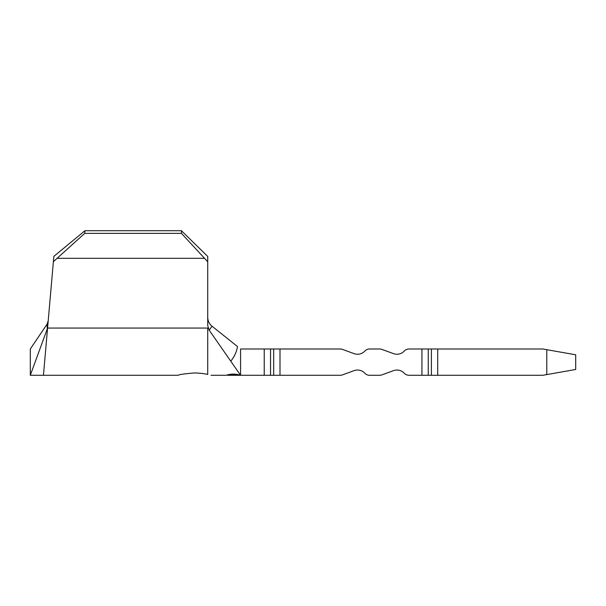 <?xml version="1.0" encoding="UTF-8"?>
<svg xmlns="http://www.w3.org/2000/svg" width="606" height="606" viewBox="0 0 606 606"><rect width="100%" height="100%" fill="white"/><g stroke="black" fill="none" stroke-linecap="round" stroke-linejoin="round"><path stroke-width="0.91" d="M207.722 374.455C204.358 373.607 199.972 373.107 194.579 372.955C184.603 373.743 179.126 374.523 178.149 375.281C179.126 374.516 184.603 373.743 194.579 372.955C199.98 373.107 204.366 373.607 207.722 374.455C212.077 375.531 212.077 375.531 207.722 374.455L207.722 328.066L47.571 328.066L43.443 375.281L47.571 328.066M47.313 328.763L46.988 324.316L30.3 348.995L30.3 375.281L47.313 328.763L48.192 321.013L46.988 324.316L48.192 321.013M53.381 261.671L53.843 256.368L84.946 230.719L84.719 233.371L53.381 261.671L47.639 327.278M409.012 375.281L421.935 375.281L409.012 375.281A6.568 6.568 0 0 1 404.194 373.182A9.855 9.855 0 0 0 393.597 370.622L381.871 374.887A6.568 6.568 0 0 1 379.629 375.281L369.584 375.281A6.568 6.568 0 0 1 364.767 373.182A9.855 9.855 0 0 0 354.169 370.622L342.451 374.887A6.568 6.568 0 0 1 340.201 375.281L240.574 375.281C235.81 373.713 230.984 373.713 226.121 375.281L211.002 375.281M207.722 317.665C207.979 321.324 209.418 324.18 212.039 326.217L209.176 330.156L240.574 375.281C236.264 374.099 231.924 374.099 227.545 375.281L240.574 375.281L240.574 348.995L340.201 348.995A6.568 6.568 0 0 1 342.451 349.397L354.169 353.662A9.855 9.855 0 0 0 364.767 351.101A6.568 6.568 0 0 1 369.584 348.995L379.629 348.995A6.568 6.568 0 0 1 381.871 349.397L393.597 353.662A9.855 9.855 0 0 0 404.194 351.101A6.568 6.568 0 0 1 409.012 348.995L421.935 348.995L409.012 348.995M230.719 361.123C234.143 357.222 236.416 352.374 237.544 346.579L212.039 326.217M207.722 261.762L181.436 233.371L181.436 230.719L207.722 256.459L207.722 325.596L209.176 330.156M437.706 375.281L542.847 375.281L546.786 374.584L546.786 349.692L542.847 348.995L437.706 348.995L437.706 375.281L421.935 375.281L421.935 348.995L437.706 348.995M546.786 349.692L575.7 354.79L575.7 369.486L546.786 374.584M57.449 258.315L204.199 258.315M84.719 233.371L181.436 233.371M84.946 230.719L181.436 230.719M264.231 348.995L264.231 375.281M270.541 348.995L270.541 375.281M273.692 348.995L273.692 375.281M280.002 348.995L280.002 375.281M428.245 348.995L428.245 375.281M431.396 348.995L431.396 375.281M30.3 375.281L178.149 375.281"/></g></svg>
